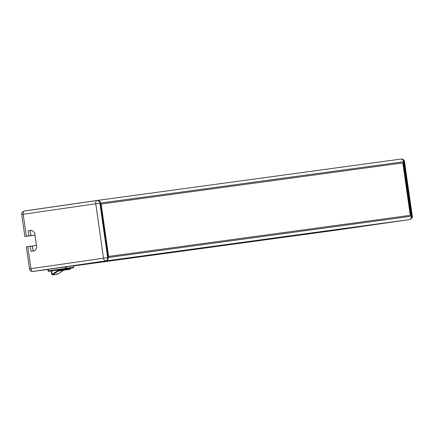 <?xml version="1.0" encoding="UTF-8"?>
<svg xmlns="http://www.w3.org/2000/svg" width="434" height="434" viewBox="0 0 434 434"><rect width="100%" height="100%" fill="white"/><g stroke="black" fill="none" stroke-linecap="round" stroke-linejoin="round"><path stroke-width="0.65" d="M66.228 268.63A0.51 0.439 82.2 0 1 65.941 268.825L65.61 268.353L66.304 268.255A0.51 0.439 82.2 0 1 66.228 268.63A0.51 0.401 -169.2 0 1 65.74 268.7M73.341 265.76L73.623 267.425L73.194 267.832A0.51 0.439 -97.8 0 0 73.558 267.268L73.612 267.263A0.51 0.401 -169.2 0 1 73.482 267.642M65.268 269.78A0.613 0.526 82.2 0 1 64.926 270.008A0.613 0.315 -98.2 0 1 64.682 269.861A0.613 0.315 -98.2 0 1 64.53 269.443L65.355 269.33A0.613 0.526 82.2 0 1 65.268 269.78A0.613 0.483 -169.2 0 1 64.682 269.861M51.966 274.451L52.628 274.836L52.151 274.272L58.227 270.355A0.613 0.315 81.8 0 0 58.628 270.919L70.004 269.313A0.613 0.526 -97.8 0 0 70.438 268.635L70.688 268.19L70.438 268.635L65.355 269.33L65.301 268.923L70.379 268.234M24.347 211.027A3.054 2.62 82.2 0 1 24.792 210.919L97.444 200.416A3.054 2.62 82.2 0 1 97.46 200.416A3.054 2.62 82.2 0 1 100.471 203.069L108.218 257.514A3.054 2.62 82.2 0 1 106.053 260.91L33.402 271.413A3.054 2.62 82.2 0 1 33.385 271.413A3.054 2.62 82.2 0 1 32.908 271.429M100.471 203.069L403.62 161.773A3.054 2.62 -97.8 0 0 400.615 159.121A3.054 2.62 -97.8 0 0 400.598 159.126L97.482 200.41M33.103 251.009L32.387 245.986L26.338 246.848L29.474 268.874C29.729 270.583 30.857 271.434 32.865 271.434L106.048 260.861A3.005 2.577 -97.8 0 0 108.174 257.519L100.428 203.074A3.005 2.577 -97.8 0 0 97.471 200.465A3.005 2.577 -97.8 0 0 97.449 200.47L96.966 200.535M30.912 235.602L24.863 236.465L30.912 235.602L30.196 230.562L31.899 230.313M33.364 271.364A3.005 2.577 -97.8 0 0 33.38 271.364L106.048 260.861M32.859 271.434L33.38 271.364A3.005 2.577 -97.8 0 0 33.396 271.358L32.865 271.434C31.953 271.478 31.302 270.534 30.939 268.613L27.809 246.631M30.244 230.606L31.964 230.373L30.244 230.606L30.96 235.646L25.763 236.346M27.239 246.713L32.425 245.932L33.141 250.971L34.818 250.727M401.141 159.099L401.119 159.104C403.018 158.996 404.152 159.853 404.526 161.66L403.62 161.773L411.372 216.219A3.054 2.62 82.2 0 1 409.208 219.62L336.556 230.118A3.054 2.62 82.2 0 1 336.54 230.118A3.054 2.62 82.2 0 1 336.518 230.123M403.246 162.853L410.71 215.28L108.592 256.434L101.133 204.007L403.246 162.853L101.133 204.007M30.196 230.562L28.123 230.845L31.883 230.302L34.655 232.727L36.781 247.651L34.796 250.765L31.036 251.313L30.315 246.268M28.839 235.884L28.123 230.845M35.002 235.141L25.774 236.394M34.991 235.098L30.96 235.646M36.456 245.384L32.425 245.932M73.411 265.744L47.854 269.378L48.065 270.892L65.61 268.353L65.393 266.839M410.276 215.34L402.812 162.913M29.903 268.825L107.659 257.59L99.907 203.145L100.428 203.074M26.333 236.248L23.203 214.266L22.156 214.38M24.863 236.465L21.727 214.445C21.412 213.002 22.264 211.868 24.277 211.038L96.95 200.535C98.507 200.492 99.5 201.36 99.907 203.145L95.768 203.779C95.637 201.826 96.028 200.741 96.934 200.541L97.471 200.465M108.174 257.519L107.659 257.59C107.762 259.418 107.052 260.53 105.527 260.932C104.556 260.883 103.883 259.944 103.498 258.127L95.768 203.779L23.203 214.266C23.007 212.421 23.365 211.347 24.282 211.038L96.95 200.535M108.218 257.514L412.273 216.094L404.526 161.66M409.739 219.495L409.718 219.495C411.242 219.099 411.953 217.982 411.844 216.154L404.097 161.708C403.685 159.924 402.698 159.056 401.119 159.104L401.119 159.104M48.098 269.34L48.646 271.321A0.51 0.439 82.2 0 1 48.641 271.321L48.641 271.321A0.51 0.439 82.2 0 1 48.141 270.881M57.044 273.762L57.706 274.142L52.465 274.896L51.874 274.445L51.152 270.968L65.301 268.923M52.465 274.896L57.825 274.066M70.004 269.313L63.706 270.225L70.004 269.313L70.52 268.825A0.613 0.483 -169.2 0 0 70.503 268.63L70.52 268.825A0.613 0.483 -169.2 0 1 70.346 269.085M336.556 230.118L73.444 265.955L336.54 230.118M47.859 269.443L33.402 271.413L47.859 269.443M409.208 219.62L106.053 260.91M409.653 219.506L409.723 219.495C411.736 218.665 412.588 217.532 412.273 216.094M66.087 266.742L66.304 268.255L73.558 267.268L73.341 265.754M47.854 269.378L48.065 270.892L48.641 271.321L51.38 270.952L48.646 271.321L73.2 267.832M58.227 270.355L64.53 269.443L64.471 269.042M51.668 270.892L52.151 274.272M57.852 270.501A0.613 0.288 56.5 0 0 58.438 270.99A0.613 0.526 82.2 0 1 58.628 270.919L63.706 270.225A0.613 0.526 -97.8 0 0 63.516 270.301L57.706 274.142M52.628 274.836L58.438 270.99L63.516 270.301A0.613 0.288 -123.5 0 0 63.576 270.274L57.543 274.201M97.46 200.416L400.615 159.121"/></g></svg>
